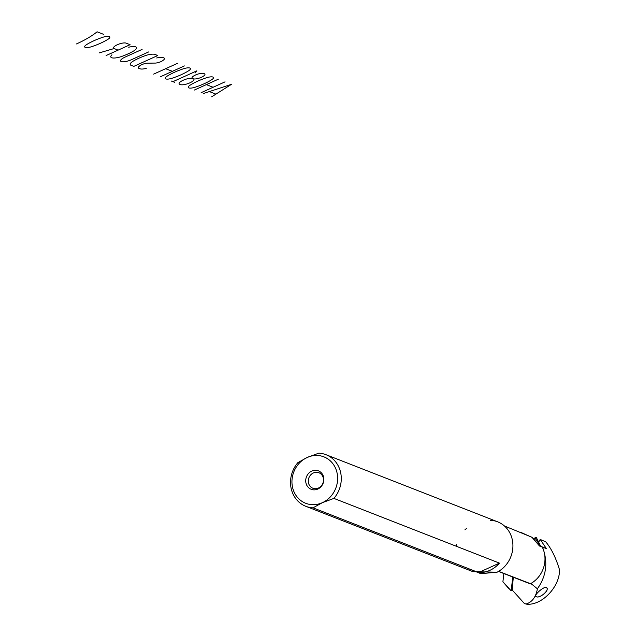 <?xml version="1.0" encoding="UTF-8"?>
<svg xmlns="http://www.w3.org/2000/svg" width="636" height="636" viewBox="0 0 636 636"><rect width="100%" height="100%" fill="white"/><g stroke="black" fill="none" stroke-linecap="round" stroke-linejoin="round"><path stroke-width="0.95" d="M508.514 588.268L502.901 581.765L503.871 573.545L502.901 581.765A1.105 0.405 -33.7 0 0 502.941 581.9A1.105 0.405 -33.7 0 0 503.084 581.972A1.105 0.405 -33.7 0 1 502.901 581.765L511.153 590.82L512.775 577.027L511.153 590.82L512.163 589.962L511.153 590.82L502.941 581.9M536.331 537.42L540.059 545.012L534.9 537.889L533.914 538.724L534.9 537.889A1.105 0.405 -33.7 0 1 536.331 537.42A1.105 0.405 -33.7 0 1 536.347 537.531L540.687 546.475L534.9 537.889A1.105 0.405 -33.7 0 1 535.886 537.348A1.105 0.405 -33.7 0 1 536.347 537.531M499.443 563.122L333.908 498.393A27.706 25.003 -68.6 0 0 325.99 454.7A27.706 25.003 -68.6 0 0 318.771 453.166A27.706 25.003 -68.6 0 1 339.847 469.662A27.706 25.003 -68.6 0 1 333.908 498.393L322.357 502.678A24.931 22.506 -68.6 0 0 336.341 470.314A24.931 22.506 -68.6 0 0 307.228 457.451L318.771 453.166L307.228 457.451A24.931 22.506 -68.6 0 0 293.236 489.823A24.931 22.506 -68.6 0 0 322.357 502.678A24.931 22.506 -68.6 0 0 336.341 470.314A24.931 22.506 -68.6 0 0 307.228 457.451A24.931 22.506 -68.6 0 0 293.236 489.823A24.931 22.506 -68.6 0 0 322.357 502.678L333.908 498.393L499.443 563.122A27.706 25.003 -68.6 0 1 478.566 572.567L313.031 507.838L322.357 502.678L313.031 507.838A27.706 25.003 -68.6 0 1 305.813 506.304A27.706 25.003 -68.6 0 1 297.894 462.611L307.228 457.451L297.894 462.611A27.706 25.003 -68.6 0 0 291.956 491.334A27.706 25.003 -68.6 0 0 313.031 507.838L478.566 572.567A27.706 25.003 -68.6 0 0 499.443 563.122L478.566 572.567L499.443 563.122M305.813 506.304L473.001 571.685L497.106 572.193A27.706 25.003 -68.6 0 0 512.926 546.03A27.706 25.003 -68.6 0 0 497.638 521.822L325.99 454.7M525.885 582.019A33.247 30.003 -68.6 0 0 531.768 584.182L537.388 588.793C546.491 575.954 548.192 562.033 542.468 547.008L539.503 546.014L531.911 537.237L504.404 525.956M498.481 571.438L528.254 583.077A33.247 30.003 -68.6 0 0 531.768 584.182L530.376 583.776A26.322 23.755 -68.6 0 0 542.269 547.087A26.322 23.755 -68.6 0 1 530.376 583.776L498.616 571.359L531.768 584.182L537.388 588.793C535.997 596.918 532.276 601.982 526.242 603.985C532.276 601.982 535.997 596.918 537.388 588.793C546.491 575.954 548.192 562.033 542.468 547.008L546.34 548.518L540.218 539.447L538.493 541.816L540.218 539.447L545.744 541.832C551.285 548.431 555.872 557.748 559.521 569.784C559.879 586.75 541.991 605.567 526.791 604.2L524.469 603.604L512.163 589.962L513.324 577.242L512.163 589.962L524.469 603.604L526.791 604.2C541.991 605.567 559.879 586.75 559.521 569.784C555.872 557.748 551.285 548.431 545.744 541.832L540.218 539.447L546.34 548.518L542.269 547.087L539.503 546.014L532.555 537.619L521.123 532.491M536.259 596.671C539.956 598.929 550.553 589.175 546.26 587.473C543.414 586.368 532.769 596.115 536.259 596.671C539.392 598.595 549.361 590.884 546.809 587.918C545.322 584.921 534.192 594.66 535.75 596.298L536.259 596.671M465.687 567.535L480.808 573.656L497.106 572.193A27.706 25.003 -68.6 0 0 512.696 542.031A27.706 25.003 -68.6 0 0 490.42 520.288M317.801 489.052A9.914 8.944 -68.6 0 0 320.703 472.214A9.914 8.944 -68.6 0 0 305.868 478.932A9.914 8.944 -68.6 0 0 317.801 489.052A9.914 8.944 -68.6 0 0 320.703 472.214A9.914 8.944 -68.6 0 0 305.868 478.932A9.914 8.944 -68.6 0 0 317.801 489.052M318.421 488.043A8.308 7.505 -68.6 0 0 320.862 473.915A8.308 7.505 -68.6 0 0 308.42 479.552A8.308 7.505 -68.6 0 0 318.421 488.043A8.308 7.505 -68.6 0 0 323.509 480.22A8.308 7.505 -68.6 0 0 318.93 472.763A8.308 7.505 -68.6 0 0 308.913 477.771A8.308 7.505 -68.6 0 0 312.872 488.241A8.308 7.505 -68.6 0 0 318.421 488.043M466.442 528.524L464.908 529.844M456.672 544.472L456.417 546.3M540.298 539.702L538.597 542.039L540.298 539.702M211.669 96.807L215.906 94.136L209.363 91.576L203.337 93.548M215.906 94.136L231.456 84.342L209.363 91.576M225.065 81.845L213.092 87.259L206.342 84.62L218.323 79.206M201.119 92.681L213.092 87.259M194.37 90.042L206.342 84.62M195.395 87.148A6.869 2.011 -18.5 0 1 188.86 87.919A6.869 2.011 -18.5 0 1 190.212 85.113A27.316 7.982 -18.5 0 1 206.342 77.815A6.869 2.011 -18.5 0 1 212.885 77.043A6.869 2.011 -18.5 0 1 211.534 79.842A27.316 7.982 -18.5 0 1 195.395 87.148M193.272 78.792A7.417 2.17 -18.5 0 1 192.47 81.376A7.417 2.17 -18.5 0 1 185.656 84.302A7.417 2.17 -18.5 0 1 180.441 84.596L179.734 84.318A7.417 2.17 -18.5 0 1 183.168 80.247A7.417 2.17 -18.5 0 1 192.557 78.506A6.432 1.884 -18.5 0 1 195.538 74.984A6.432 1.884 -18.5 0 1 203.679 73.482L204.395 73.76A6.432 1.884 -18.5 0 1 204.951 74.507A6.432 1.884 -18.5 0 1 200.014 77.854A6.432 1.884 -18.5 0 1 193.272 78.792L192.557 78.506M171.362 81.042L172.944 81.662L196.89 70.827L195.061 72.997M172.944 81.662L174.534 82.282M172.388 78.148A6.869 2.011 -18.5 0 1 165.845 78.92A6.869 2.011 -18.5 0 1 167.196 76.121A27.316 7.982 -18.5 0 1 183.327 68.815A6.869 2.011 -18.5 0 1 189.87 68.044A6.869 2.011 -18.5 0 1 188.518 70.842A27.316 7.982 -18.5 0 1 172.388 78.148M184.353 65.921L172.38 71.343L165.638 68.704L177.611 63.282M160.407 76.757L172.38 71.343M153.666 74.118L165.638 68.704M146.264 68.362A7.99 2.337 -18.5 0 1 140.143 68.831L138.99 68.402A7.29 2.131 -18.5 0 1 142.051 64.53A5.955 1.741 -18.5 0 1 147.17 63.187L155.589 63.067A5.955 1.741 -18.5 0 0 160.717 61.732A7.29 2.131 -18.5 0 0 163.77 57.852L162.84 57.51A7.99 2.337 -18.5 0 0 156.726 57.987M157.784 55.531L133.838 66.367L130.738 65.158A10.192 2.981 -18.5 0 1 132.534 61.533A24.685 7.219 -18.5 0 1 146.216 55.34A10.192 2.981 -18.5 0 1 154.691 54.322L157.784 55.531M148.609 51.945L131.501 59.681A8.117 2.369 -18.5 0 1 121.214 61.557A8.117 2.369 -18.5 0 1 125.165 57.057L142.098 49.401M128.687 47.215A10.192 2.981 -18.5 0 1 134.22 50.649A24.685 7.219 -18.5 0 1 120.538 56.843A10.192 2.981 -18.5 0 1 112 54.768M118.121 50.125L114.09 48.543A6.924 2.027 -18.5 0 1 117.294 44.751A6.924 2.027 -18.5 0 1 126.063 43.129L130.094 44.703L106.148 55.539M114.09 48.543L99.335 52.875M91.791 46.627A6.869 2.011 -18.5 0 1 85.248 47.398A6.869 2.011 -18.5 0 1 86.599 44.6A27.316 7.982 -18.5 0 1 102.738 37.301A6.869 2.011 -18.5 0 1 109.281 36.53A6.869 2.011 -18.5 0 1 107.929 39.329A27.316 7.982 -18.5 0 1 91.791 46.627M103.763 34.408L97.093 31.8A50.347 14.723 -18.5 0 1 76.479 43.94"/></g></svg>
